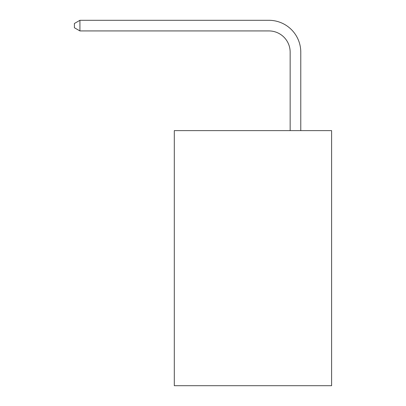 <?xml version="1.0" encoding="UTF-8"?>
<svg xmlns="http://www.w3.org/2000/svg" width="406" height="406" viewBox="0 0 406 406"><rect width="100%" height="100%" fill="white"/><g stroke="black" fill="none" stroke-linecap="round" stroke-linejoin="round"><path stroke-width="0.61" d="M331.6 130.62L331.6 385.7L174.306 385.7L174.306 130.62L331.6 130.62M290.153 130.62L290.153 52.186A21.254 21.254 110.2 0 0 268.894 30.927L79.926 30.927L74.399 27.74L74.399 23.487L79.926 20.3L268.894 20.3A31.886 31.886 -69.8 0 1 300.78 52.186L300.78 130.62M290.153 52.186A21.254 21.254 110.2 0 0 268.894 30.927A21.254 21.254 110.2 0 1 290.153 52.186A21.254 21.254 110.2 0 0 268.894 30.927A21.254 21.254 110.2 0 1 290.153 52.186A21.254 21.254 110.2 0 0 268.894 30.927A21.254 21.254 110.2 0 1 290.153 52.186A21.254 21.254 110.2 0 0 268.894 30.927A21.254 21.254 110.2 0 1 290.153 52.186A21.254 21.254 110.2 0 0 268.894 30.927A21.254 21.254 110.2 0 1 290.153 52.186A21.254 21.254 110.2 0 0 268.894 30.927A21.254 21.254 110.2 0 1 290.153 52.186A21.254 21.254 110.2 0 0 268.894 30.927A21.254 21.254 110.2 0 1 290.153 52.186A21.254 21.254 110.2 0 0 268.894 30.927A21.254 21.254 110.2 0 1 290.153 52.186A21.254 21.254 110.2 0 0 268.894 30.927A21.254 21.254 110.2 0 1 290.153 52.186A21.254 21.254 110.2 0 0 268.894 30.927A21.254 21.254 110.2 0 1 290.153 52.186A21.254 21.254 110.2 0 0 268.894 30.927A21.254 21.254 110.2 0 1 290.153 52.186A21.254 21.254 110.2 0 0 268.894 30.927A21.254 21.254 110.2 0 1 290.153 52.186A21.254 21.254 110.2 0 0 268.894 30.927A21.254 21.254 110.2 0 1 290.153 52.186A21.254 21.254 110.2 0 0 268.894 30.927A21.254 21.254 110.2 0 1 290.153 52.186A21.254 21.254 110.2 0 0 268.894 30.927A21.254 21.254 110.2 0 1 290.153 52.186A21.254 21.254 110.2 0 0 268.894 30.927A21.254 21.254 110.2 0 1 290.153 52.186A21.254 21.254 110.2 0 0 268.894 30.927A21.254 21.254 110.2 0 1 290.153 52.186A21.254 21.254 110.2 0 0 268.894 30.927A21.254 21.254 110.2 0 1 290.153 52.186A21.254 21.254 110.2 0 0 268.894 30.927A21.254 21.254 110.2 0 1 290.153 52.186A21.254 21.254 110.2 0 0 268.894 30.927A21.254 21.254 110.2 0 1 290.153 52.186A21.254 21.254 110.2 0 0 268.894 30.927A21.254 21.254 110.2 0 1 290.153 52.186A21.254 21.254 110.2 0 0 268.894 30.927A21.254 21.254 110.2 0 1 290.153 52.186A21.254 21.254 110.2 0 0 268.894 30.927A21.254 21.254 110.2 0 1 290.153 52.186A21.254 21.254 110.2 0 0 268.894 30.927A21.254 21.254 110.2 0 1 290.153 52.186A21.254 21.254 110.2 0 0 268.894 30.927A21.254 21.254 110.2 0 1 290.153 52.186A21.254 21.254 110.2 0 0 268.894 30.927A21.254 21.254 110.2 0 1 290.153 52.186A21.254 21.254 110.2 0 0 268.894 30.927A21.254 21.254 110.2 0 1 290.153 52.186A21.254 21.254 110.2 0 0 268.894 30.927A21.254 21.254 110.2 0 1 290.153 52.186A21.254 21.254 110.2 0 0 268.894 30.927A21.254 21.254 110.2 0 1 290.153 52.186A21.254 21.254 110.2 0 0 268.894 30.927M79.926 20.3L79.926 30.927"/></g></svg>
